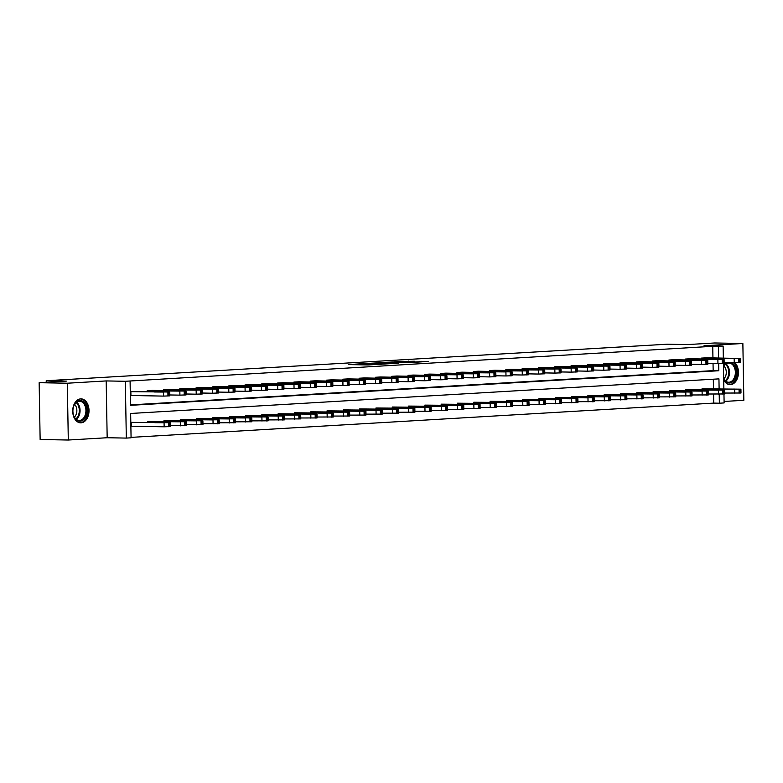 <?xml version="1.0" encoding="UTF-8"?>
<svg xmlns="http://www.w3.org/2000/svg" width="783" height="783" viewBox="0 0 783 783"><rect width="100%" height="100%" fill="white"/><g stroke="black" fill="none" stroke-linecap="round" stroke-linejoin="round"><path stroke-width="1.17" d="M360.62 363.831L348.308 364.584L368.206 364.947L381.527 364.232L360.62 363.831M734.757 362.549A11.99 8.153 -89 0 1 738.134 375.771A11.99 8.153 -89 0 1 730.5 384.639A11.99 8.153 -89 0 1 730.069 384.649A11.99 8.153 -89 0 1 723.717 379.882M723.472 366.219A11.99 8.153 -89 0 1 726.184 362.392M81.07 422.83A11.99 8.153 -89 0 1 80.649 422.84A11.99 8.153 -89 0 1 72.711 411.016A11.99 8.153 -89 0 1 80.659 398.88A11.99 8.153 -89 0 1 81.08 398.87A11.99 8.153 -89 0 1 89.017 410.684A11.99 8.153 -89 0 1 81.07 422.83M68.297 440.026L40.139 439.508L39.15 382.701L67.309 383.22L68.297 440.026L107.173 437.736L126.317 438.089L125.329 381.282L130.086 380.998L130.507 405.33L718.794 370.741L718.667 363.508M724.089 401.454L743.85 400.299L742.861 343.492L703.986 345.773L723.13 346.125L723.335 358.105M39.15 382.701L66.477 381.096L46.207 380.734L667.106 344.217L687.376 344.589L714.703 342.974L742.861 343.492M414.344 361.217L394.045 361.834L416.556 362.186L428.585 361.394L412.465 362.079L398.067 361.746L414.344 361.217M107.173 437.736L106.185 380.93L67.309 383.22M106.185 380.93L125.329 381.282M712.941 357.909L712.736 346.301L130.086 380.998M712.736 346.301L723.13 346.125M376.78 362.911L362.627 363.743L382.525 364.105L397.157 363.302L376.78 362.911L376.789 363.469M378.492 362.725L392.733 361.971L413.111 362.363L395.2 362.646L391.353 362.901L398.801 363.175L378.492 362.803M46.207 380.734L46.236 382.29M685.722 389.768L724.608 390.13L685.722 389.768L685.742 390.619M653.12 391.686L692.006 392.048L653.12 391.686L653.13 392.537M620.508 393.604L659.394 393.966L620.508 393.604L620.528 394.456M587.896 395.523L626.791 395.875L587.896 395.523L587.916 396.374M555.294 397.441L594.18 397.793L555.294 397.441L555.313 398.293M522.682 399.359L561.577 399.712L522.682 399.359L522.701 400.211M490.08 401.278L528.965 401.63L490.08 401.278L490.089 402.129M457.468 403.196L496.363 403.548L457.468 403.196L457.487 404.048M424.866 405.114L463.751 405.467L424.866 405.114L424.875 405.966M392.254 407.023L431.149 407.385L392.254 407.023L392.273 407.884M359.651 408.941L398.537 409.303L359.651 408.941L359.661 409.803M327.04 410.86L365.935 411.222L327.04 410.86L327.059 411.721M294.437 412.778L333.323 413.14L294.437 412.778L294.447 413.63M261.825 414.696L300.721 415.059L261.825 414.696L261.845 415.548M229.223 416.615L268.109 416.977L229.223 416.615L229.233 417.466M196.611 418.533L235.507 418.885L196.611 418.533L196.631 419.385M164.009 420.451L202.895 420.804L164.009 420.451L164.019 421.303M131.397 422.37L131.466 426.206L164.146 426.804L170.361 426.559L170.293 422.722L131.397 422.37L170.293 422.722M131.064 437.374L713.734 403.108L713.577 394.113M713.479 388.613L713.313 379.207M147.703 421.411L186.589 421.763L147.703 421.411L147.723 422.262M180.315 419.492L219.201 419.845L180.315 419.492L180.325 420.344M212.917 417.574L251.803 417.936L212.917 417.574L212.937 418.425M245.529 415.656L284.415 416.018L245.529 415.656L245.539 416.507M278.131 413.737L317.027 414.099L278.131 413.737L278.151 414.589M310.743 411.819L349.629 412.181L310.743 411.819L310.753 412.67M343.346 409.901L382.241 410.263L343.346 409.901L343.365 410.762M375.957 407.982L414.843 408.344L375.957 407.982L375.967 408.843M408.56 406.074L447.455 406.426L408.56 406.074L408.579 406.925M441.172 404.155L480.057 404.508L441.172 404.155L441.181 405.007M473.774 402.237L512.669 402.589L473.774 402.237L473.793 403.088M506.386 400.319L545.271 400.671L506.386 400.319L506.395 401.17M538.988 398.4L577.883 398.753L538.988 398.4L539.007 399.252M571.6 396.482L610.486 396.834L571.6 396.482L571.61 397.333M604.202 394.563L643.097 394.916L604.202 394.563L604.222 395.415M636.814 392.645L675.7 393.007L636.814 392.645L636.824 393.497M669.416 390.727L708.312 391.089L669.416 390.727L669.436 391.578M702.028 388.808L740.914 389.171L702.028 388.808L702.038 389.66M719.107 388.72L718.941 378.874L130.653 413.473L131.074 437.805L126.317 438.089M723.962 394.055L724.118 402.932L719.362 403.206L719.205 394.211M713.734 403.108L719.362 403.206M723.423 363.351L723.874 388.808M718.569 358.017L718.373 346.409M130.497 404.899L713.166 370.633L713.039 363.41M713.166 370.633L718.794 370.741M701.509 358.957L701.49 358.105L706.716 357.802L740.375 358.467L701.49 358.105M685.203 359.916L685.184 359.064L690.41 358.761L724.079 359.417L685.184 359.064M668.897 360.875L668.888 360.023L674.104 359.72L707.773 360.376L668.888 360.023M652.591 361.834L652.582 360.983L657.808 360.679L691.467 361.335L652.582 360.983M636.295 362.793L636.276 361.942L641.502 361.638L675.161 362.294L636.276 361.942M619.989 363.752L619.97 362.901L625.196 362.588L658.865 363.253L619.97 362.901M603.683 364.712L603.664 363.86L608.89 363.547L642.559 364.212L603.664 363.86M587.377 365.671L587.367 364.819L592.594 364.506L626.253 365.172L587.367 364.819M571.071 366.63L571.061 365.778L576.288 365.465L609.947 366.131L571.061 365.778M554.775 367.589L554.755 366.738L559.982 366.424L593.651 367.09L554.755 366.738M538.469 368.548L538.45 367.697L543.676 367.384L577.345 368.049L538.45 367.697M522.163 369.507L522.153 368.656L527.38 368.343L561.039 369.008L522.153 368.656M505.857 370.467L505.847 369.615L511.074 369.302L544.733 369.968L505.847 369.615M489.561 371.426L489.541 370.574L494.768 370.261L528.437 370.927L489.541 370.574M473.255 372.385L473.235 371.524L478.462 371.22L512.131 371.886L473.235 371.524M456.949 373.344L456.939 372.483L462.166 372.179L495.825 372.845L456.939 372.483M440.643 374.303L440.633 373.442L445.86 373.139L479.519 373.804L440.633 373.442M424.347 375.263L424.327 374.401L429.554 374.098L463.223 374.763L424.327 374.401M408.041 376.222L408.021 375.36L413.248 375.057L446.917 375.723L408.021 375.36M391.735 377.171L391.725 376.32L396.952 376.016L430.611 376.682L391.725 376.32M375.429 378.13L375.419 377.279L380.646 376.975L414.305 377.641L375.419 377.279M359.133 379.089L359.113 378.238L364.34 377.935L398.009 378.6L359.113 378.238M342.827 380.049L342.807 379.197L348.034 378.894L381.703 379.559L342.807 379.197M326.521 381.008L326.511 380.156L331.738 379.853L365.397 380.518L326.511 380.156M310.215 381.967L310.205 381.115L315.432 380.812L349.091 381.478L310.205 381.115M293.919 382.926L293.899 382.075L299.126 381.771L332.795 382.437L293.899 382.075M277.613 383.885L277.593 383.034L282.82 382.73L316.489 383.386L277.593 383.034M261.307 384.844L261.297 383.993L266.514 383.69L300.183 384.345L261.297 383.993M245.001 385.804L244.991 384.952L250.217 384.649L283.877 385.305L244.991 384.952M228.705 386.763L228.685 385.911L233.911 385.598L267.571 386.264L228.685 385.911M212.399 387.722L212.379 386.871L217.605 386.557L251.274 387.223L212.379 386.871M196.093 388.681L196.083 387.83L201.3 387.516L234.969 388.182L196.083 387.83M179.787 389.64L179.777 388.789L185.003 388.476L218.663 389.141L179.777 388.789M163.49 390.6L163.471 389.748L168.697 389.435L202.357 390.1L163.471 389.748M147.184 391.559L147.165 390.707L152.391 390.394L186.06 391.06L147.165 390.707M169.754 392.019L169.823 395.855L163.618 396.1L130.927 395.503L130.869 391.666L169.754 392.019L130.869 391.666M365.221 363.625L387.008 363.733L365.221 363.625M388.955 362.46L382.173 362.686L388.955 362.46M164.313 422.634L154.78 422.683L164.313 422.771M163.774 391.931L154.241 391.98L163.774 392.068M170.342 425.658L186.657 425.6L186.589 421.763M180.619 421.675L171.076 421.724L180.619 421.822M186.648 424.699L202.963 424.65L202.895 420.804M196.924 420.716L187.382 420.765L196.924 420.863M169.803 394.955L179.914 395.141L179.845 391.294M180.08 390.971L170.547 391.02L180.08 391.109M186.06 391.06L186.129 394.896L179.914 395.141M186.109 393.996L196.22 394.182L196.151 390.345M196.386 390.012L186.843 390.061L196.386 390.149M202.357 390.1L202.425 393.937L196.22 394.182M73.945 416.38A10.375 7.057 -89 0 1 73.348 414.579A10.375 7.057 -89 0 1 73.485 406.857A10.375 7.057 -89 0 1 79.465 400.505A10.375 7.057 -89 0 1 85.983 405.291A10.375 7.057 -89 0 1 83.644 419.6A10.375 7.057 -89 0 1 73.945 416.38M73.308 414.432A9.602 6.528 91 0 0 73.827 415.959A9.602 6.528 91 0 0 79.23 420.432A9.602 6.528 91 0 0 85.053 415.509A9.602 6.528 91 0 0 84.975 405.692A9.602 6.528 91 0 0 79.572 401.219A9.602 6.528 91 0 0 73.445 406.994M74.62 404.39A7.566 5.148 -89 0 1 76.098 406.641A7.566 5.148 -89 0 1 74.385 417.085M79.749 422.742L79.729 422.742A11.911 8.104 91 0 0 79.749 422.742A11.911 8.104 91 0 0 86.982 416.644A11.911 8.104 91 0 0 86.874 404.478A11.911 8.104 91 0 0 80.179 398.929A11.911 8.104 91 0 0 80.16 398.929L80.16 398.929M723.492 367.08A10.375 7.057 -89 0 1 728.268 362.431M730.882 362.48A10.375 7.057 -89 0 1 735.413 367.1A10.375 7.057 -89 0 1 733.319 381.174A10.375 7.057 -89 0 1 723.698 378.894M723.698 378.688A9.602 6.528 91 0 0 728.65 382.241A9.602 6.528 91 0 0 734.483 377.318A9.602 6.528 91 0 0 734.395 367.501A9.602 6.528 91 0 0 729.002 363.028A9.602 6.528 91 0 0 723.492 367.198M724.04 366.19A7.566 5.148 -89 0 1 725.528 368.45A7.566 5.148 -89 0 1 723.815 378.894M729.169 384.551L729.149 384.551A11.911 8.104 91 0 0 729.169 384.551A11.911 8.104 91 0 0 736.402 378.453A11.911 8.104 91 0 0 736.304 366.287A11.911 8.104 91 0 0 733.769 362.529M202.944 423.74L219.269 423.691L219.201 419.845M213.221 419.757L203.688 419.805L213.23 419.903M202.415 393.037L212.526 393.223L212.457 389.386M212.692 389.053L203.149 389.102L212.692 389.19M218.663 389.141L218.731 392.978L212.526 393.223M219.25 422.781L235.575 422.732L235.507 418.885M229.527 418.797L219.994 418.846L229.527 418.944M218.711 392.077L228.832 392.263L228.763 388.427M228.988 388.094L219.455 388.143L228.998 388.231M234.969 388.182L235.037 392.019L228.832 392.263M235.556 421.822L251.872 421.773L251.803 417.936M245.833 417.848L236.29 417.887L245.833 417.985M235.017 391.118L245.128 391.304L245.059 387.468M245.294 387.135L235.761 387.184L245.294 387.272M251.274 387.223L251.343 391.06L245.128 391.304M251.862 420.863L268.178 420.814L268.109 416.977M262.139 416.889L252.596 416.928L262.139 417.026M251.323 390.159L261.434 390.345L261.365 386.508M261.6 386.176L252.057 386.225L261.6 386.322M267.571 386.264L267.639 390.11L261.434 390.345M268.158 419.903L284.483 419.854L284.415 416.018M278.435 415.93L268.902 415.969L278.445 416.067M267.629 389.2L277.74 389.386L277.671 385.549M277.906 385.216L268.363 385.265L277.906 385.363M283.877 385.305L283.945 389.151L277.74 389.386M284.464 418.944L300.789 418.895L300.721 415.059M294.741 414.97L285.208 415.01L294.741 415.107M283.926 388.241L294.046 388.427L293.977 384.59M294.202 384.257L284.669 384.306L294.212 384.404M300.183 384.345L300.251 388.192L294.046 388.427M300.77 417.985L317.086 417.936L317.027 414.099M311.047 414.011L301.504 414.05L311.047 414.148M317.076 417.026L333.392 416.977L333.323 413.14M327.353 413.052L317.81 413.091L327.353 413.189M333.382 416.067L349.698 416.018L349.629 412.181M343.649 412.093L334.116 412.132L343.659 412.23M349.678 415.107L366.004 415.059L365.935 411.222M359.955 411.134L350.422 411.173L359.955 411.271M365.984 414.148L382.3 414.099L382.241 410.263M376.261 410.175L366.728 410.214L376.261 410.312M382.29 413.199L398.606 413.14L398.537 409.303M392.567 409.215L383.024 409.255L392.567 409.352M398.596 412.24L414.912 412.181L414.843 408.344M408.863 408.256L399.33 408.295L408.873 408.393M414.892 411.281L431.218 411.222L431.149 407.385M425.169 407.297L415.636 407.336L425.169 407.434M431.198 410.321L447.514 410.263L447.455 406.426M441.475 406.338L431.942 406.377L441.475 406.475M447.504 409.362L463.82 409.303L463.751 405.467M457.781 405.379L448.238 405.418L457.781 405.516M300.232 387.282L310.342 387.468L310.274 383.631M310.508 383.308L300.975 383.347L310.508 383.445M316.489 383.386L316.557 387.233L310.342 387.468M316.538 386.322L326.648 386.508L326.58 382.672M326.814 382.349L317.272 382.388L326.814 382.486M332.795 382.437L332.853 386.273L326.648 386.508M332.844 385.363L342.954 385.549L342.885 381.712M343.12 381.39L333.578 381.429L343.12 381.527M349.091 381.478L349.159 385.314L342.954 385.549M349.149 384.404L359.26 384.59L359.191 380.753M359.417 380.43L349.884 380.469L359.426 380.567M365.397 380.518L365.465 384.355L359.26 384.59M365.446 383.445L375.556 383.631L375.497 379.794M375.723 379.471L366.19 379.51L375.723 379.608M381.703 379.559L381.771 383.396L375.556 383.631M381.752 382.486L391.862 382.672L391.794 378.835M392.029 378.512L382.495 378.551L392.029 378.649M398.009 378.6L398.067 382.437L391.862 382.672M398.058 381.527L408.168 381.712L408.1 377.876M408.334 377.553L398.792 377.592L408.334 377.69M414.305 377.641L414.373 381.478L408.168 381.712M414.364 380.567L424.474 380.753L424.406 376.917M424.631 376.594L415.098 376.633L424.64 376.731M430.611 376.682L430.679 380.518L424.474 380.753M430.66 379.608L440.77 379.794L440.712 375.957M440.937 375.634L431.404 375.674L440.937 375.771M446.917 375.723L446.985 379.559L440.77 379.794M446.966 378.659L457.076 378.835L457.008 374.998M457.243 374.675L447.71 374.714L457.243 374.812M463.223 374.763L463.282 378.6L457.076 378.835M463.81 408.403L480.126 408.344L480.057 404.508M474.077 404.419L464.544 404.459L474.087 404.557M463.272 377.7L473.382 377.876L473.314 374.039M473.549 373.716L464.006 373.755L473.549 373.853M479.519 373.804L479.587 377.641L473.382 377.876M480.106 407.444L496.432 407.385L496.363 403.548M490.383 403.46L480.85 403.509L490.383 403.597M479.578 376.74L489.688 376.917L489.62 373.08M489.845 372.757L480.312 372.796L489.855 372.894M495.825 372.845L495.893 376.682L489.688 376.917M496.412 406.485L512.728 406.426L512.669 402.589M506.689 402.501L497.156 402.55L506.689 402.638M495.874 375.781L505.984 375.957L505.926 372.121M506.151 371.798L496.618 371.837L506.151 371.935M512.131 371.886L512.199 375.723L505.984 375.957M512.718 405.525L529.034 405.467L528.965 401.63M522.995 401.542L513.452 401.591L522.995 401.679M512.18 374.822L522.29 374.998L522.222 371.162M522.457 370.839L512.924 370.878L522.457 370.976M528.437 370.927L528.496 374.763L522.29 374.998M529.024 404.566L545.34 404.508L545.271 400.671M539.291 400.583L529.758 400.632L539.301 400.72M528.486 373.863L538.596 374.049L538.528 370.202M538.763 369.879L529.22 369.919L538.763 370.016M544.733 369.968L544.802 373.804L538.596 374.049M545.32 403.607L561.646 403.548L561.577 399.712M555.597 399.624L546.064 399.673L555.597 399.761M544.792 372.904L554.902 373.09L554.834 369.243M555.059 368.92L545.526 368.959L555.069 369.057M561.039 369.008L561.108 372.845L554.902 373.09M561.626 402.648L577.942 402.589L577.883 398.753M571.903 398.664L562.37 398.713L571.903 398.801M561.088 371.945L571.199 372.131L571.14 368.284M571.365 367.961L561.832 368.01L571.365 368.098M577.345 368.049L577.414 371.886L571.199 372.131M577.932 401.689L594.248 401.64L594.18 397.793M588.209 397.705L578.666 397.754L588.209 397.852M577.394 370.985L587.504 371.171L587.436 367.325M587.671 367.002L578.138 367.051L587.671 367.139M593.651 367.09L593.71 370.927L587.504 371.171M594.238 400.73L610.554 400.681L610.486 396.834M604.505 396.746L594.972 396.795L604.515 396.893M593.7 370.026L603.81 370.212L603.742 366.375M603.977 366.043L594.434 366.092L603.977 366.18M609.947 366.131L610.016 369.968L603.81 370.212M610.534 399.77L626.86 399.721L626.791 395.875M620.811 395.787L611.278 395.836L620.811 395.934M610.006 369.067L620.116 369.253L620.048 365.416M620.273 365.084L610.74 365.132L620.283 365.221M626.253 365.172L626.322 369.008L620.116 369.253M626.84 398.811L643.166 398.762L643.097 394.916M637.117 394.838L627.584 394.877L637.117 394.975M626.302 368.108L636.413 368.294L636.354 364.457M636.579 364.124L627.046 364.173L636.579 364.261M642.559 364.212L642.628 368.049L636.413 368.294M643.146 397.852L659.462 397.803L659.394 393.966M653.423 393.878L643.88 393.918L653.423 394.015M642.608 367.149L652.719 367.335L652.65 363.498M652.885 363.165L643.352 363.214L652.885 363.302M658.865 363.253L658.924 367.09L652.719 367.335M659.452 396.893L675.768 396.844L675.7 393.007M669.719 392.919L660.186 392.958L669.729 393.056M658.914 366.19L669.025 366.375L668.956 362.539M669.191 362.206L659.648 362.255L669.191 362.353M675.161 362.294L675.23 366.141L669.025 366.375M675.749 395.934L692.074 395.885L692.006 392.048M686.025 391.96L676.492 391.999L686.025 392.097M675.22 365.23L685.331 365.416L685.262 361.58M685.487 361.247L675.954 361.296L685.497 361.394M691.467 361.335L691.536 365.181L685.331 365.416M692.055 394.975L708.38 394.926L708.312 391.089M702.331 391.001L692.798 391.04L702.331 391.138M691.516 364.271L701.627 364.457L701.568 360.62M701.793 360.288L692.26 360.337L701.793 360.434M707.773 360.376L707.842 364.222L701.627 364.457M708.361 394.015L724.676 393.966L724.608 390.13M718.637 390.042L709.095 390.081L718.637 390.179M707.822 363.312L717.933 363.498L717.864 359.661M718.099 359.338L708.566 359.377L718.099 359.475M724.079 359.417L724.148 363.263L717.933 363.498M724.666 393.056L740.982 393.007L740.914 389.171M734.934 389.082L725.401 389.122L734.943 389.22M724.128 362.353L734.239 362.539L734.17 358.702M734.405 358.379L724.862 358.418L734.405 358.516M740.375 358.467L740.444 362.304L734.239 362.539M359.534 364.79L359.524 364.232M361.188 364.819L361.178 364.261M368.02 364.937L368 364.134M369.811 364.927L369.801 364.418M392.743 362.529L392.733 361.971M419.717 362L419.708 361.315M421.851 361.873L421.841 361.266M408.697 361.54L408.687 361.032M164.078 422.967L164.146 426.804M168.423 422.879L168.492 426.715M169.471 422.82L169.539 426.657M163.618 396.1L163.549 392.254M169.001 395.953L168.932 392.117M167.953 396.012L167.885 392.175M180.384 422.008L180.452 425.844M184.729 421.92L184.798 425.756M185.777 421.861L185.835 425.698M196.69 421.048L196.758 424.885M201.035 420.96L201.094 424.797M202.073 420.902L202.141 424.738M185.307 394.994L185.238 391.157M184.259 395.053L184.191 391.216M201.603 394.035L201.544 390.198M200.565 394.094L200.497 390.257M76.626 402.188A9.602 6.528 -89 0 1 79.103 405.584A9.602 6.528 -89 0 1 76.313 419.355M75.824 418.934A9.288 6.323 91 0 0 78.369 405.751A9.288 6.323 91 0 0 76.117 402.589M726.047 363.997A9.602 6.528 -89 0 1 728.533 367.393A9.602 6.528 -89 0 1 725.733 381.164M725.254 380.744A9.288 6.323 91 0 0 727.789 367.56A9.288 6.323 91 0 0 725.547 364.398M212.996 420.089L213.064 423.926M217.331 420.001L217.4 423.848M218.379 419.942L218.447 423.779M217.909 393.076L217.84 389.239M216.862 393.135L216.803 389.298M229.292 419.13L229.36 422.967M233.637 419.042L233.706 422.889M234.685 418.983L234.753 422.82M234.215 392.117L234.146 388.28M233.168 392.175L233.099 388.339M245.598 418.171L245.666 422.008M249.943 418.083L250.012 421.929M250.991 418.024L251.059 421.861M250.521 391.157L250.452 387.321M249.474 391.216L249.405 387.379M261.904 417.212L261.972 421.048M266.249 417.124L266.308 420.97M267.287 417.065L267.355 420.902M266.827 390.198L266.758 386.362M265.78 390.257L265.711 386.42M278.21 416.253L278.278 420.089M282.546 416.174L282.614 420.011M283.593 416.106L283.661 419.942M283.123 389.239L283.055 385.402M282.076 389.298L282.017 385.461M294.506 415.293L294.574 419.13M298.852 415.215L298.92 419.052M299.899 415.147L299.967 418.983M299.429 388.28L299.36 384.443M298.382 388.348L298.313 384.502M310.812 414.334L310.88 418.171M315.158 414.256L315.226 418.093M316.205 414.187L316.273 418.024M327.118 413.375L327.186 417.212M331.463 413.297L331.532 417.133M332.501 413.228L332.569 417.075M343.424 412.416L343.492 416.253M347.76 412.338L347.828 416.174M348.807 412.269L348.875 416.116M359.73 411.457L359.788 415.293M364.066 411.378L364.134 415.215M365.113 411.31L365.181 415.156M376.026 410.498L376.094 414.334M380.372 410.419L380.44 414.256M381.419 410.361L381.487 414.197M392.332 409.538L392.4 413.375M396.678 409.46L396.746 413.297M397.715 409.401L397.784 413.238M408.638 408.579L408.706 412.416M412.974 408.501L413.042 412.338M414.021 408.442L414.09 412.279M424.944 407.62L425.003 411.457M429.28 407.542L429.348 411.378M430.327 407.483L430.396 411.32M441.24 406.661L441.309 410.498M445.586 406.583L445.654 410.419M446.633 406.524L446.702 410.361M457.546 405.702L457.615 409.548M461.892 405.623L461.96 409.46M462.939 405.565L462.998 409.401M315.735 387.321L315.666 383.484M314.688 387.389L314.619 383.543M332.041 386.362L331.972 382.525M330.994 386.43L330.925 382.584M348.337 385.402L348.269 381.566M347.3 385.471L347.231 381.634M364.643 384.443L364.575 380.607M363.596 384.512L363.527 380.675M380.949 383.484L380.881 379.647M379.902 383.553L379.833 379.716M397.255 382.535L397.187 378.688M396.208 382.593L396.139 378.757M413.551 381.575L413.483 377.729M412.514 381.634L412.445 377.798M429.857 380.616L429.789 376.77M428.81 380.675L428.741 376.838M446.163 379.657L446.095 375.811M445.116 379.716L445.047 375.879M462.469 378.698L462.401 374.861M461.422 378.757L461.353 374.92M473.852 404.742L473.921 408.589M478.188 404.664L478.256 408.501M479.235 404.605L479.304 408.442M478.765 377.739L478.707 373.902M477.728 377.798L477.659 373.961M490.158 403.783L490.217 407.63M494.494 403.705L494.562 407.542M495.541 403.646L495.61 407.483M495.071 376.78L495.003 372.943M494.024 376.838L493.956 373.002M506.454 402.824L506.523 406.671M510.8 402.746L510.868 406.583M511.847 402.687L511.916 406.524M511.377 375.82L511.309 371.984M510.33 375.879L510.262 372.042M522.76 401.875L522.829 405.711M527.106 401.787L527.174 405.623M528.153 401.728L528.212 405.565M527.683 374.861L527.615 371.025M526.636 374.92L526.567 371.083M539.066 400.916L539.135 404.752M543.412 400.827L543.471 404.664M544.449 400.769L544.518 404.605M543.979 373.902L543.921 370.065M542.942 373.961L542.873 370.124M555.372 399.956L555.431 403.793M559.708 399.868L559.776 403.705M560.755 399.81L560.824 403.646M560.285 372.943L560.217 369.106M559.238 373.002L559.179 369.165M571.668 398.997L571.737 402.834M576.014 398.909L576.082 402.746M577.061 398.85L577.13 402.687M576.591 371.984L576.523 368.147M575.544 372.042L575.476 368.206M587.974 398.038L588.043 401.875M592.32 397.95L592.388 401.787M593.367 397.891L593.426 401.728M592.897 371.025L592.829 367.188M591.85 371.083L591.782 367.247M604.28 397.079L604.349 400.916M608.626 396.991L608.685 400.827M609.663 396.932L609.732 400.769M609.194 370.065L609.135 366.229M608.156 370.124L608.088 366.287M620.586 396.12L620.645 399.956M624.922 396.032L624.991 399.878M625.969 395.973L626.038 399.81M625.5 369.106L625.431 365.269M624.452 369.165L624.394 365.328M636.882 395.161L636.951 398.997M641.228 395.072L641.297 398.919M642.275 395.014L642.344 398.85M641.806 368.147L641.737 364.31M640.758 368.206L640.69 364.369M653.188 394.201L653.257 398.038M657.534 394.113L657.603 397.96M658.581 394.055L658.64 397.891M658.111 367.188L658.043 363.351M657.064 367.247L656.996 363.41M669.494 393.242L669.563 397.079M673.84 393.164L673.899 397.001M674.877 393.095L674.946 396.932M674.408 366.229L674.349 362.392M673.37 366.287L673.302 362.451M685.8 392.283L685.859 396.12M690.136 392.205L690.205 396.041M691.183 392.136L691.252 395.973M690.714 365.269L690.645 361.433M689.666 365.338L689.608 361.492M702.097 391.324L702.165 395.161M706.442 391.246L706.511 395.082M707.489 391.177L707.558 395.014M707.02 364.31L706.951 360.474M705.972 364.379L705.904 360.532M718.403 390.365L718.471 394.201M722.748 390.286L722.817 394.123M723.795 390.218L723.854 394.064M723.326 363.351L723.257 359.514M722.278 363.42L722.21 359.573M734.708 389.405L734.777 393.242M739.054 389.327L739.113 393.164M740.092 389.259L740.16 393.105M739.622 362.392L739.563 358.555M738.584 362.46L738.516 358.614M357.988 364.761L357.978 364.124M368.274 364.947L368.264 364.31"/></g></svg>
